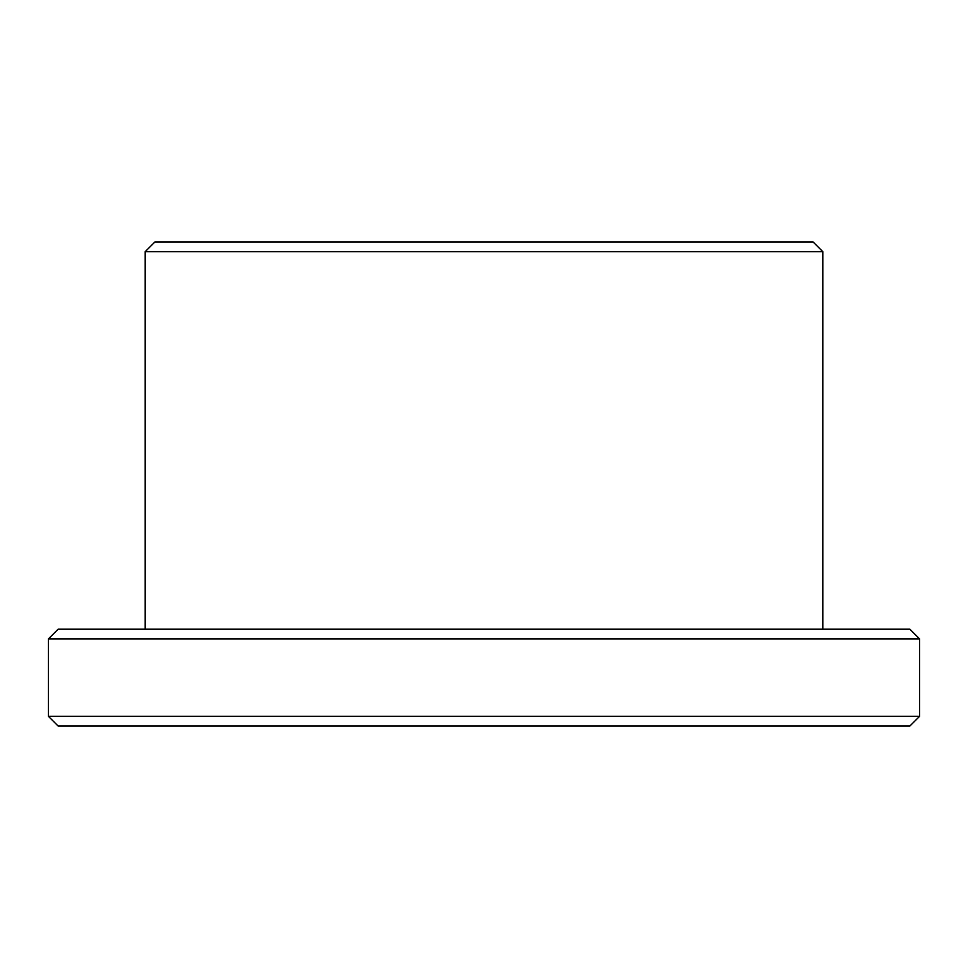 <?xml version="1.0" encoding="UTF-8"?>
<svg xmlns="http://www.w3.org/2000/svg" width="968" height="968" viewBox="0 0 968 968"><rect width="100%" height="100%" fill="white"/><g stroke="black" fill="none" stroke-linecap="round" stroke-linejoin="round"><path stroke-width="1.45" d="M48.4 716.32L58.08 726L909.92 726L919.6 716.32L919.6 638.88L48.4 638.88L48.4 716.32L919.6 716.32M919.6 638.88L909.92 629.2L58.08 629.2L48.4 638.88M145.2 629.2L145.2 251.68L822.8 251.68L822.8 629.2M822.8 251.68L813.12 242L154.88 242L145.2 251.68"/></g></svg>
